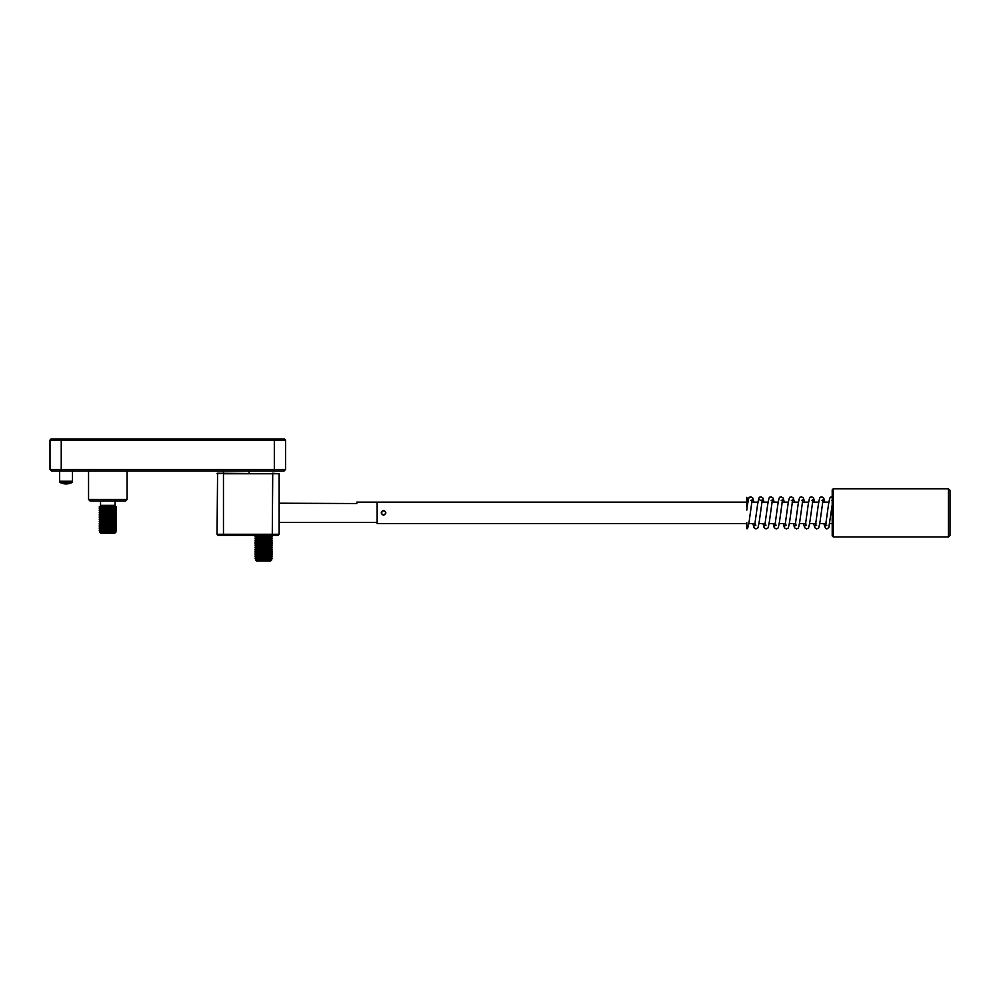 <?xml version="1.0" encoding="UTF-8"?>
<svg xmlns="http://www.w3.org/2000/svg" width="1000" height="1000" viewBox="0 0 1000 1000"><rect width="100%" height="100%" fill="white"/><g stroke="black" fill="none" stroke-linecap="round" stroke-linejoin="round"><path stroke-width="1.5" d="M278.075 535.337L218.113 535.337L217.037 534.263L217.575 473.225L279.15 473.762L279.15 534.263L278.075 535.337M272.275 535.337L272.725 473.762L223.463 473.762L223.463 534.263L279.15 534.263M279.15 473.762L272.5 473.225M223.688 473.225L217.037 473.762M217.037 534.263L223.463 534.263L223.912 535.337M279.15 522.487L377.125 522.487L377.125 502.137L356.788 502.137L356.788 503.537L279.15 503.212M51.075 438.963L284.5 438.963L285.575 440.037L285.575 469.487L274.325 469.487L274.325 440.037L50 440.037L50 469.487L50 440.037L51.075 438.963L50 440.037M285.575 469.487L283.962 471.087L51.6 471.087L50 469.487L274.325 469.487L274.325 471.087M285.575 440.037L274.325 440.037L274.325 438.963M50 469.487L51.6 471.087M125.487 501.075L90.15 501.075L88.55 499.462L127.1 499.462L125.487 501.075M100.538 501.075L100.538 505.35L115.1 505.35L115.1 501.075M100.538 505.35L115.1 505.35M99.625 531.962L100.862 533.2L114.787 533.2L116.025 531.962L99.625 531.962L115.312 531.462L116.388 530.4L99.262 530.4L100.325 529.65L115.312 529.65L116.388 528.587L99.262 528.587L100.325 527.837L115.312 527.837L116.388 526.775L99.262 526.775L100.325 526.025L115.312 526.025L116.388 524.963L99.262 524.963L100.325 524.212L115.312 524.212L116.388 523.15L99.262 523.15L100.325 522.4L115.312 522.4L116.388 521.337L99.262 521.337L100.325 520.588L115.312 520.588L116.388 519.525L99.262 519.525L100.325 518.775L115.312 518.775L116.388 517.712L99.262 517.712L100.325 516.962L115.312 516.962L116.388 515.9L99.262 515.9L100.325 515.15L115.312 515.15L116.388 514.087L99.262 514.087L100.325 513.337L115.312 513.337L116.388 512.288L99.262 512.288L100.325 511.538L115.312 511.538L116.388 510.475L99.262 510.475L100.325 509.725L115.312 509.725L116.388 508.663L99.262 508.663L100.325 507.912L115.312 507.912L116.388 506.85L99.262 506.85L100.325 506.1L115.312 506.1L116.388 506.85M100.325 531.462L99.262 530.712L116.388 530.712M115.312 531.462L116.025 531.962M100.325 529.65L99.262 528.9L116.388 528.9M115.312 529.65L116.388 530.4M100.325 527.837L99.262 527.087L116.388 527.087M115.312 527.837L116.388 528.587M100.325 526.025L99.262 525.275L116.388 525.275M115.312 526.025L116.388 526.775M100.325 524.212L99.262 523.462L116.388 523.462M115.312 524.212L116.388 524.963M100.325 522.4L99.262 521.65L116.388 521.65M115.312 522.4L116.388 523.15M100.325 520.588L99.262 519.837L116.388 519.837M115.312 520.588L116.388 521.337M100.325 518.775L99.262 518.025L116.388 518.025M115.312 518.775L116.388 519.525M100.325 516.962L99.262 516.213L116.388 516.213M115.312 516.962L116.388 517.712M100.325 515.15L99.262 514.4L116.388 514.4M115.312 515.15L116.388 515.9M100.325 513.337L99.262 512.6L116.388 512.6M115.312 513.337L116.388 514.087M100.325 511.538L99.262 510.788L116.388 510.788M115.312 511.538L116.388 512.288M100.325 509.725L99.262 508.975L116.388 508.975M115.312 509.725L116.388 510.475M100.325 507.912L99.262 507.163L116.388 507.163M115.312 507.912L116.388 508.663M66.062 482.388L59.938 482.388A12.85 12.85 0 0 0 72.188 482.388L66.062 482.388M59.938 482.388L59.638 481.262L72.487 481.262L72.487 471.087M950 490.363L950 535.337L948.4 536.938L948.4 488.762L950 490.363M833.288 536.938L832.212 535.875L832.212 489.825L833.288 488.762L833.288 536.938L948.4 536.938M255.425 559.8L256.663 561.038L270.587 561.038L271.825 559.8L255.425 559.8L271.112 559.3L272.188 558.237L255.062 558.237L256.125 557.487L271.112 557.487L272.188 556.737L255.062 556.425L256.125 555.675L271.112 555.675L272.188 554.938L255.062 554.625L256.125 553.875L271.112 553.875L272.188 553.125L255.062 552.812L256.125 552.062L271.112 552.062L272.188 551.312L255.062 551L256.125 550.25L271.112 550.25L272.188 549.5L255.062 549.188L256.125 548.438L271.112 548.438L272.188 547.688L255.062 547.375L256.125 546.625L271.112 546.625L272.188 545.875L255.062 545.562L256.125 544.812L271.112 544.812L272.188 544.062L255.062 543.75L256.125 543L271.112 543L272.188 542.25L255.062 541.938L256.125 541.188L271.112 541.188L272.188 540.438L255.062 540.125L256.125 539.375L271.112 539.375L272.188 538.625L255.062 538.312L256.125 537.562L271.112 537.562L272.188 536.812L255.062 536.5L256.125 535.75L271.712 535.337M256.125 559.3L255.062 558.55L272.188 558.55M271.112 559.3L271.825 559.8M256.125 557.487L255.062 556.737L272.188 556.737M271.112 557.487L272.188 558.237M256.125 555.675L255.062 554.938L272.188 554.938M271.112 555.675L272.188 556.425M256.125 553.875L255.062 553.125L272.188 553.125M271.112 553.875L272.188 554.625M256.125 552.062L255.062 551.312L272.188 551.312M271.112 552.062L272.188 552.812M256.125 550.25L255.062 549.5L272.188 549.5M271.112 550.25L272.188 551M256.125 548.438L255.062 547.688L272.188 547.688M271.112 548.438L272.188 549.188M256.125 546.625L255.062 545.875L272.188 545.875M271.112 546.625L272.188 547.375M256.125 544.812L255.062 544.062L272.188 544.062M271.112 544.812L272.188 545.562M256.125 543L255.062 542.25L272.188 542.25M271.112 543L272.188 543.75M256.125 541.188L255.062 540.438L272.188 540.438M271.112 541.188L272.188 541.938M256.125 539.375L255.062 538.625L272.188 538.625M271.112 539.375L272.188 540.125M256.125 537.562L255.062 536.812L272.188 536.812M271.112 537.562L272.188 538.312M271.112 535.75L272.188 536.5M383.975 514.975L383.55 515.013C386.35 513.575 386.35 512.125 383.55 510.675C380.75 512.125 380.75 513.575 383.55 515.013L382.325 514.637M383.55 510.475C386.575 512.062 386.575 513.638 383.55 515.225C380.525 513.638 380.525 512.062 383.55 510.475M384.762 511.05L385.675 512.425M746.812 502.137L377.125 502.137L377.125 523.562L746.812 523.562M748.825 523.562L755.175 523.562M758.95 523.562L765.312 523.562M769.087 523.562L775.438 523.562M779.212 523.562L785.575 523.562M789.35 523.562L795.7 523.562M799.475 523.562L805.837 523.562M809.613 523.562L815.962 523.562M819.75 523.562L826.1 523.562M829.875 523.562L832.212 523.562M747.275 506.6L747.275 506.125A1.875 0.862 180 0 0 746.812 505.763L746.812 497.35L747.8 502.137M751.587 502.137L757.938 502.137M761.712 502.137L768.062 502.137M771.85 502.137L778.2 502.137M781.975 502.137L788.325 502.137M792.113 502.137L798.462 502.137M802.237 502.137L808.587 502.137M812.375 502.137L818.725 502.137M822.5 502.137L828.863 502.137M381.425 513.275L382.337 511.05M747.35 526.788A1.875 1.837 0 0 1 746.812 528.075L746.812 528.587M746.812 528.075L746.812 522.712M747.212 506.312L746.812 510.087M753.888 502.137L752.812 498.062L750.85 496.788C748.45 499.5 749.95 492.275 747.35 505.25L747.35 498.663L746.812 499.975M746.812 505.763L746.812 506.962A1.875 0.862 180 0 0 747.163 506.737M61.238 438.963L61.238 471.087M223.463 471.087L223.463 473.225M249.163 471.087L249.163 473.225M127.1 471.087L127.1 499.462M88.55 471.087L88.55 499.462M72.188 482.388L72.487 481.262M59.638 471.087L59.638 481.262M833.288 488.762L948.4 488.762M832.212 496.812L831.9 496.788C830.225 498.15 830.3 494.35 828.487 504.637L825.537 525.837L826.838 525.163M831.9 500.538L833.2 499.875M832.212 504.837L828.8 527.625L826.838 528.913L825.55 528.462L823.787 523.562M824.812 502.137L823.737 498.062L821.762 496.788C820.088 498.15 820.163 494.35 818.35 504.637L815.4 525.837L816.7 525.163M821.762 500.538L823.062 499.875L820.113 521.087C818.375 531.1 818.425 527.6 816.7 528.913L814.788 527.737L813.662 523.562M814.675 502.137L813.6 498.062L811.637 496.788C809.963 498.15 810.037 494.35 808.213 504.637L805.275 525.837L806.575 525.163M811.637 500.538L812.938 499.875L809.987 521.087C808.25 531.1 808.3 527.6 806.575 528.913L804.663 527.737L803.525 523.562M804.55 502.137L803.475 498.062L801.5 496.788C799.825 498.15 799.9 494.35 798.088 504.637L795.138 525.837L796.438 525.163M801.5 500.538L802.8 499.875L799.85 521.087C798.112 531.1 798.162 527.6 796.438 528.913L794.525 527.737L793.4 523.562M794.412 502.137L793.337 498.062L791.375 496.788C789.7 498.15 789.775 494.35 787.95 504.637L785.013 525.837L786.312 525.163M791.375 500.538L792.675 499.875L789.725 521.087C787.987 531.1 788.037 527.6 786.312 528.913L784.4 527.737L783.263 523.562M784.287 502.137L783.213 498.062L781.237 496.788C779.562 498.15 779.638 494.35 777.825 504.637L774.875 525.837L776.175 525.163M781.237 500.538L782.537 499.875L779.587 521.087C777.85 531.1 777.9 527.6 776.175 528.913L774.262 527.737L773.138 523.562M774.15 502.137L773.075 498.062L771.112 496.788C769.438 498.15 769.513 494.35 767.688 504.637L764.75 525.837L766.05 525.163M771.112 500.538L772.412 499.875L769.463 521.087C767.725 531.1 767.775 527.6 766.05 528.913L764.137 527.737L763 523.562M764.025 502.137L762.95 498.062L760.975 496.788C759.3 498.15 759.375 494.35 757.562 504.637L754.613 525.837L755.913 525.163M759.688 499.862L760.975 500.538L762.275 499.875L759.325 521.087C757.588 531.1 757.638 527.6 755.913 528.913L754 527.737L752.875 523.562M750.85 500.538L752.15 499.875L749.2 521.087C748.263 526.888 747.475 529.4 746.812 528.638"/></g></svg>
